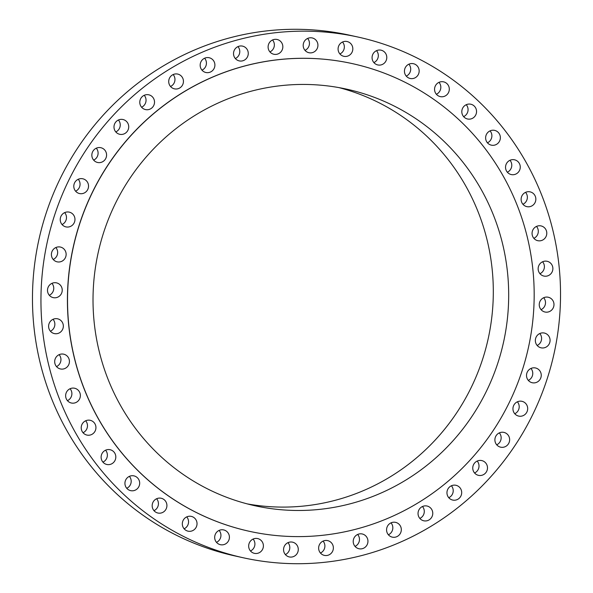 <?xml version="1.0" encoding="UTF-8"?>
<svg xmlns="http://www.w3.org/2000/svg" width="593" height="593" viewBox="0 0 593 593"><rect width="100%" height="100%" fill="white"/><g stroke="black" fill="none" stroke-linecap="round" stroke-linejoin="round"><path stroke-width="0.89" d="M253.722 538.807A7.568 7.361 102.4 0 0 254.397 553.343A7.568 7.361 102.4 0 0 263.388 545.516A7.568 7.361 102.4 0 0 253.722 538.807M250.468 550.986A7.568 7.361 102.4 0 0 253.1 539.052M547.569 211.479A266.605 259.46 102.4 0 0 358.165 37.085A266.605 259.46 102.4 0 0 108.578 120.505A266.605 259.46 102.4 0 0 53.911 383.397A266.605 259.46 102.4 0 0 243.315 557.783A266.605 259.46 102.4 0 0 492.902 474.37A266.605 259.46 102.4 0 0 547.569 211.479M358.165 37.085L349.685 35.217A266.605 259.46 102.4 0 0 100.098 118.63A266.605 259.46 102.4 0 0 45.431 381.521A266.605 259.46 102.4 0 0 234.835 555.915L243.315 557.783M247.259 503.894A213.287 207.565 102.4 0 0 482.939 225.303A213.287 207.565 102.4 0 0 339.07 87.638M103.39 366.229A213.287 207.565 102.4 0 0 254.916 505.74A213.287 207.565 102.4 0 0 454.586 439.005A213.287 207.565 102.4 0 0 498.313 228.69A213.287 207.565 102.4 0 0 346.794 89.18A213.287 207.565 102.4 0 0 147.123 155.915A213.287 207.565 102.4 0 0 103.39 366.229M522.537 220.262A239.446 233.019 102.4 0 0 352.427 63.636A239.446 233.019 102.4 0 0 128.273 138.554A239.446 233.019 102.4 0 0 79.173 374.665A239.446 233.019 102.4 0 0 249.282 531.284A239.446 233.019 102.4 0 0 473.436 456.365A239.446 233.019 102.4 0 0 522.537 220.262M352.368 63.621A239.446 233.019 102.4 0 0 352.316 63.614A239.446 233.019 102.4 0 0 128.155 138.532A239.446 233.019 102.4 0 0 79.062 374.635A239.446 233.019 102.4 0 0 249.164 531.261A239.446 233.019 102.4 0 0 249.223 531.269M287.642 542.817A7.568 7.361 102.4 0 0 289.288 556.931A7.568 7.361 102.4 0 0 298.235 548.569A7.568 7.361 102.4 0 0 287.642 542.817M321.829 541.824A7.568 7.361 102.4 0 0 324.378 555.389A7.568 7.361 102.4 0 0 333.244 546.494A7.568 7.361 102.4 0 0 321.829 541.824M355.585 535.864A7.568 7.361 102.4 0 0 358.95 548.747A7.568 7.361 102.4 0 0 367.704 539.319A7.568 7.361 102.4 0 0 355.585 535.864M388.222 525.05A7.568 7.361 102.4 0 0 392.314 537.139A7.568 7.361 102.4 0 0 399.667 534.449A7.568 7.361 102.4 0 0 395.568 522.359A7.568 7.361 102.4 0 0 388.222 525.05M419.081 509.602A7.568 7.361 102.4 0 0 423.773 520.795A7.568 7.361 102.4 0 0 431.726 517.215A7.568 7.361 102.4 0 0 427.034 506.022A7.568 7.361 102.4 0 0 419.081 509.602M447.53 489.833A7.568 7.361 102.4 0 0 452.696 500.062A7.568 7.361 102.4 0 0 461.124 495.511A7.568 7.361 102.4 0 0 455.958 485.289A7.568 7.361 102.4 0 0 447.53 489.833M472.992 466.15A7.568 7.361 102.4 0 0 478.492 475.349A7.568 7.361 102.4 0 0 487.261 469.782A7.568 7.361 102.4 0 0 481.753 460.576A7.568 7.361 102.4 0 0 472.992 466.15M494.94 439.028A7.568 7.361 102.4 0 0 500.64 447.174A7.568 7.361 102.4 0 0 509.595 440.532A7.568 7.361 102.4 0 0 503.902 432.393A7.568 7.361 102.4 0 0 494.94 439.028M512.945 409.029A7.568 7.361 102.4 0 0 518.682 416.093A7.568 7.361 102.4 0 0 527.681 408.377A7.568 7.361 102.4 0 0 521.944 401.313A7.568 7.361 102.4 0 0 512.945 409.029M526.621 376.755A7.568 7.361 102.4 0 0 532.255 382.744A7.568 7.361 102.4 0 0 541.142 373.961A7.568 7.361 102.4 0 0 535.516 367.971A7.568 7.361 102.4 0 0 526.621 376.755M535.709 342.865A7.568 7.361 102.4 0 0 548.162 345.452A7.568 7.361 102.4 0 0 544.344 333.044A7.568 7.361 102.4 0 0 535.709 342.865M540.008 308.056A7.568 7.361 102.4 0 0 552.409 309.227A7.568 7.361 102.4 0 0 548.243 297.234A7.568 7.361 102.4 0 0 540.008 308.056M539.437 273.025A7.568 7.361 102.4 0 0 551.609 272.839A7.568 7.361 102.4 0 0 547.139 261.283A7.568 7.361 102.4 0 0 539.437 273.025M534.004 238.49A7.568 7.361 102.4 0 0 545.805 237.007A7.568 7.361 102.4 0 0 541.053 225.918A7.568 7.361 102.4 0 0 534.004 238.49M523.827 205.163A7.568 7.361 102.4 0 0 535.108 202.472A7.568 7.361 102.4 0 0 530.105 191.858A7.568 7.361 102.4 0 0 523.827 205.163M509.105 173.705A7.568 7.361 102.4 0 0 519.735 169.909A7.568 7.361 102.4 0 0 514.524 159.791A7.568 7.361 102.4 0 0 509.105 173.705M490.144 144.774A7.568 7.361 102.4 0 0 500.01 139.992A7.568 7.361 102.4 0 0 494.621 130.378A7.568 7.361 102.4 0 0 490.144 144.774M467.328 118.941A7.568 7.361 102.4 0 0 476.342 113.307A7.568 7.361 102.4 0 0 470.805 104.22A7.568 7.361 102.4 0 0 462.014 109.913A7.568 7.361 102.4 0 0 467.328 118.941M441.118 96.748A7.568 7.361 102.4 0 0 449.205 90.403A7.568 7.361 102.4 0 0 442.749 81.715A7.568 7.361 102.4 0 0 434.662 88.06A7.568 7.361 102.4 0 0 441.118 96.748M412.046 78.639A7.568 7.361 102.4 0 0 413.447 63.703A7.568 7.361 102.4 0 0 404.478 70.456A7.568 7.361 102.4 0 0 412.046 78.639M380.713 64.985A7.568 7.361 102.4 0 0 381.069 50.175A7.568 7.361 102.4 0 0 372.07 57.462A7.568 7.361 102.4 0 0 380.713 64.985M347.757 56.068A7.568 7.361 102.4 0 0 347.083 41.525A7.568 7.361 102.4 0 0 338.092 49.36A7.568 7.361 102.4 0 0 347.757 56.068M313.838 52.058A7.568 7.361 102.4 0 0 312.192 37.937A7.568 7.361 102.4 0 0 303.245 46.306A7.568 7.361 102.4 0 0 313.838 52.058M279.651 53.044A7.568 7.361 102.4 0 0 277.101 39.479A7.568 7.361 102.4 0 0 268.236 48.381A7.568 7.361 102.4 0 0 279.651 53.044M245.895 59.003A7.568 7.361 102.4 0 0 242.53 46.121A7.568 7.361 102.4 0 0 233.775 55.549A7.568 7.361 102.4 0 0 245.895 59.003M213.258 69.818A7.568 7.361 102.4 0 0 209.166 57.736A7.568 7.361 102.4 0 0 201.813 60.427A7.568 7.361 102.4 0 0 205.912 72.509A7.568 7.361 102.4 0 0 213.258 69.818M182.399 85.266A7.568 7.361 102.4 0 0 177.707 74.073A7.568 7.361 102.4 0 0 169.754 77.653A7.568 7.361 102.4 0 0 174.446 88.846A7.568 7.361 102.4 0 0 182.399 85.266M153.95 105.035A7.568 7.361 102.4 0 0 148.784 94.806A7.568 7.361 102.4 0 0 140.356 99.357A7.568 7.361 102.4 0 0 145.522 109.586A7.568 7.361 102.4 0 0 153.95 105.035M128.488 128.718A7.568 7.361 102.4 0 0 122.988 119.519A7.568 7.361 102.4 0 0 114.219 125.093A7.568 7.361 102.4 0 0 119.727 134.292A7.568 7.361 102.4 0 0 128.488 128.718M106.54 155.84A7.568 7.361 102.4 0 0 100.84 147.701A7.568 7.361 102.4 0 0 91.885 154.336A7.568 7.361 102.4 0 0 97.578 162.475A7.568 7.361 102.4 0 0 106.54 155.84M88.535 185.839A7.568 7.361 102.4 0 0 82.798 178.782A7.568 7.361 102.4 0 0 73.799 186.491A7.568 7.361 102.4 0 0 79.536 193.555A7.568 7.361 102.4 0 0 88.535 185.839M74.859 218.113A7.568 7.361 102.4 0 0 69.225 212.124A7.568 7.361 102.4 0 0 60.338 220.907A7.568 7.361 102.4 0 0 65.964 226.897A7.568 7.361 102.4 0 0 74.859 218.113M65.771 252.003A7.568 7.361 102.4 0 0 53.318 249.423A7.568 7.361 102.4 0 0 57.136 261.832A7.568 7.361 102.4 0 0 65.771 252.003M61.472 286.819A7.568 7.361 102.4 0 0 49.078 285.641A7.568 7.361 102.4 0 0 53.237 297.634A7.568 7.361 102.4 0 0 61.472 286.819M62.043 321.843A7.568 7.361 102.4 0 0 49.871 322.036A7.568 7.361 102.4 0 0 54.341 333.585A7.568 7.361 102.4 0 0 62.043 321.843M67.476 356.378A7.568 7.361 102.4 0 0 55.675 357.861A7.568 7.361 102.4 0 0 60.427 368.957A7.568 7.361 102.4 0 0 67.476 356.378M77.653 389.712A7.568 7.361 102.4 0 0 66.379 392.403A7.568 7.361 102.4 0 0 71.375 403.018A7.568 7.361 102.4 0 0 77.653 389.712M92.375 421.163A7.568 7.361 102.4 0 0 81.745 424.959A7.568 7.361 102.4 0 0 86.956 435.077A7.568 7.361 102.4 0 0 92.375 421.163M111.336 450.102A7.568 7.361 102.4 0 0 101.47 454.883A7.568 7.361 102.4 0 0 106.859 464.489A7.568 7.361 102.4 0 0 111.336 450.102M134.151 475.927A7.568 7.361 102.4 0 0 125.138 481.56A7.568 7.361 102.4 0 0 130.675 490.648A7.568 7.361 102.4 0 0 139.466 484.963A7.568 7.361 102.4 0 0 134.151 475.927M160.362 498.12A7.568 7.361 102.4 0 0 152.275 504.465A7.568 7.361 102.4 0 0 158.731 513.16A7.568 7.361 102.4 0 0 166.818 506.807A7.568 7.361 102.4 0 0 160.362 498.12M189.434 516.229A7.568 7.361 102.4 0 0 188.033 531.165A7.568 7.361 102.4 0 0 197.002 524.412A7.568 7.361 102.4 0 0 189.434 516.229M220.766 529.883A7.568 7.361 102.4 0 0 220.411 544.7A7.568 7.361 102.4 0 0 229.409 537.406A7.568 7.361 102.4 0 0 220.766 529.883M305.01 50.353A7.568 7.361 102.4 0 0 307.641 38.426M320.45 553.032A7.568 7.361 102.4 0 0 323.081 541.098M269.919 51.902A7.568 7.361 102.4 0 0 272.55 39.968M355.029 546.39A7.568 7.361 102.4 0 0 357.661 534.456M235.339 58.544A7.568 7.361 102.4 0 0 237.971 46.61M388.385 534.782A7.568 7.361 102.4 0 0 391.017 522.848M201.983 70.152A7.568 7.361 102.4 0 0 204.615 58.218M419.844 518.438A7.568 7.361 102.4 0 0 422.483 506.511M170.517 86.489A7.568 7.361 102.4 0 0 173.156 74.562M448.768 497.705A7.568 7.361 102.4 0 0 451.406 485.771M141.594 107.229A7.568 7.361 102.4 0 0 144.232 95.295M474.57 472.999A7.568 7.361 102.4 0 0 477.202 461.065M115.798 131.935A7.568 7.361 102.4 0 0 118.43 120.001M496.712 444.817A7.568 7.361 102.4 0 0 499.343 432.883M93.657 160.117A7.568 7.361 102.4 0 0 96.288 148.183M514.754 413.736A7.568 7.361 102.4 0 0 517.385 401.802M75.615 191.198A7.568 7.361 102.4 0 0 78.246 179.264M528.326 380.387A7.568 7.361 102.4 0 0 530.957 368.461M62.043 224.539A7.568 7.361 102.4 0 0 64.674 212.613M537.154 345.46A7.568 7.361 102.4 0 0 539.786 333.525M53.214 259.475A7.568 7.361 102.4 0 0 55.846 247.54M541.053 309.657A7.568 7.361 102.4 0 0 543.692 297.723M49.308 295.277A7.568 7.361 102.4 0 0 51.947 283.343M539.949 273.699A7.568 7.361 102.4 0 0 542.588 261.765M50.412 331.235A7.568 7.361 102.4 0 0 53.051 319.301M533.863 238.334A7.568 7.361 102.4 0 0 536.495 226.4M56.505 366.6A7.568 7.361 102.4 0 0 59.137 354.666M522.922 204.274A7.568 7.361 102.4 0 0 525.554 192.34M67.446 400.66A7.568 7.361 102.4 0 0 70.078 388.726M507.334 172.215A7.568 7.361 102.4 0 0 509.965 160.28M83.035 432.72A7.568 7.361 102.4 0 0 85.666 420.785M487.439 142.802A7.568 7.361 102.4 0 0 490.07 130.868M102.93 462.132A7.568 7.361 102.4 0 0 105.561 450.198M463.622 116.643A7.568 7.361 102.4 0 0 466.254 104.709M126.746 488.291A7.568 7.361 102.4 0 0 129.378 476.357M436.381 94.265A7.568 7.361 102.4 0 0 439.013 82.331M153.987 510.669A7.568 7.361 102.4 0 0 156.619 498.735M406.257 76.126A7.568 7.361 102.4 0 0 408.896 64.192M184.104 528.808A7.568 7.361 102.4 0 0 186.743 516.874M373.879 62.591A7.568 7.361 102.4 0 0 376.511 50.657M216.489 542.343A7.568 7.361 102.4 0 0 219.121 530.409M339.9 53.948A7.568 7.361 102.4 0 0 342.532 42.014M285.359 554.574A7.568 7.361 102.4 0 0 287.99 542.647"/></g></svg>
